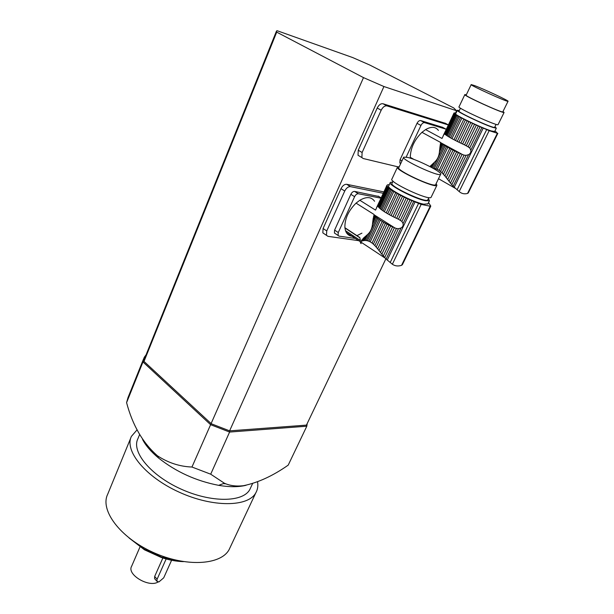 <?xml version="1.0" encoding="UTF-8"?>
<svg xmlns="http://www.w3.org/2000/svg" width="614" height="614" viewBox="0 0 614 614"><rect width="100%" height="100%" fill="white"/><g stroke="black" fill="none" stroke-linecap="round" stroke-linejoin="round"><path stroke-width="0.92" d="M373.558 216.289L374.172 214.954L373.182 218.569L374.601 215.529L375.945 216.903L372.445 224.409L372.821 221.362L375.223 216.22M373.182 218.569L372.821 221.362M374.172 214.954L374.601 215.529M372.445 224.409C371.969 228.661 370.442 231.938 367.847 234.241L364.931 240.496L366.205 240.55L376.881 217.701L375.945 216.903M366.205 240.55L367.456 240.765L377.879 218.477L376.881 217.701M367.456 240.765L368.876 241.21L379.099 219.359L377.879 218.477M368.876 241.21L370.211 241.839L380.35 220.203L379.099 219.359M370.211 241.839L372.038 243.037L382.215 221.385L380.35 220.203M372.038 243.037L373.396 244.172L383.696 222.276L382.215 221.385M373.396 244.172L374.855 245.623L385.4 223.243L383.696 222.276M374.855 245.623L376.205 247.12L387.05 224.141L385.4 223.243M376.205 247.12L377.664 248.862L388.9 225.1L387.05 224.141M377.664 248.862L379.007 250.558L390.65 225.975L388.9 225.1M379.007 250.558L380.48 252.415L392.584 226.904L390.65 225.975M380.48 252.415L381.839 254.135L394.388 227.725L392.584 226.904M381.839 254.135L383.32 255.938L396.398 228.477L394.388 227.725M388.516 187.7L387.864 187.055L378.531 207.095L379.16 207.77L388.516 187.7L389.268 188.352L379.889 208.445L380.833 209.228L390.235 189.104L391.264 189.849L381.847 209.996L383.082 210.871L392.523 190.701L393.804 191.514L384.341 211.707L386.214 212.874L395.708 192.666L397.22 193.533L387.703 213.756L389.422 214.723L398.954 194.484L400.627 195.367L391.072 215.614L392.929 216.573L402.5 196.327L404.281 197.201L394.687 217.448L396.629 218.377L406.238 198.122L408.064 198.959L398.44 219.206L401.909 221.439L403.068 223.588C403.452 225.515 402.746 226.996 400.942 228.032L398.44 228.715L384.694 257.535L383.32 255.938M398.44 228.715L396.398 228.477M384.694 257.535L386.114 259.077L400.942 228.032M363.311 238.278L364.493 237.211L362.828 240.788L362.022 241.056L363.311 238.278L360.518 242.215M361.569 240.151L361.999 239.928M364.931 240.496L363.856 240.581L366.059 235.853L364.493 237.211M366.059 235.853L367.847 234.241M373.949 214.416L356.066 203.127L359.819 200.264C366.504 196.426 371.416 196.764 374.563 201.262M353.994 236.29C350.556 236.536 347.992 235.262 346.311 232.476L345.513 230.695L360.403 240.527L359.827 237.541L344.899 227.717C344.654 218.952 348.376 210.756 356.066 203.127M361.93 233.151L356.749 235.738M387.925 184.768L389.299 184.699M360.372 242.522L360.717 243.244M375.852 209.512L376.666 207.509M387.027 185.244L387.971 184.66M359.819 200.264L375.545 210.126L386.973 185.251L387.15 185.973L377.748 206.089L378.101 206.527L387.411 186.526L387.096 186.011M376.72 207.279L386.958 185.612M390.243 182.68L388.777 185.819C385.438 187.899 412.777 202.29 423.837 204.193L427.95 203.817M428.411 198.545L429.447 200.724L425.494 200.755C414.45 198.798 387.058 184.43 390.366 182.412L392.592 182.082M361.178 243.589L360.694 243.251M360.495 242.154L360.825 241.755M361.308 241.402L362.022 241.056M387.411 186.526L387.864 187.055M378.531 207.095L378.101 206.527M362.828 240.788L363.856 240.581M379.889 208.445L379.16 207.77M390.235 189.104L389.268 188.352M381.847 209.996L380.833 209.228M392.523 190.701L391.264 189.849M384.341 211.707L383.082 210.871M395.708 192.666L393.804 191.514M387.703 213.756L386.214 212.874M398.954 194.484L397.22 193.533M391.072 215.614L389.422 214.723M402.5 196.327L400.627 195.367M394.687 217.448L392.929 216.573M406.238 198.122L404.281 197.201M398.44 219.206L396.629 218.377M400.359 220.165L410.045 199.826L408.064 198.959M410.045 199.826L411.856 200.594L401.909 221.439M403.068 223.588L413.698 201.338L411.856 200.594M413.698 201.338L421.15 204.408L430.214 206.204L430.683 205.882L429.324 203.817M402.454 264.573L401.556 265.332C398.11 266.445 395.048 266.085 392.361 264.258L386.114 259.077M428.488 202.712L429.37 203.71M393.037 181.122L392.07 183.195C388.347 185.758 425.855 203.364 427.743 199.918L427.881 199.642M431.235 197.017L431.089 197.317C429.063 201.016 387.91 181.713 391.962 178.989L397.458 167.2M407.681 157.422L403.705 157.146C400.136 159.187 438.972 177.269 440.629 174.315C443.362 172.757 418.134 159.863 407.681 157.422M403.605 157.361L398.854 167.545C395.186 169.825 433.845 187.884 435.618 184.699L435.74 184.438M436.147 183.594L436.899 185.305C435.011 188.713 393.643 169.387 397.573 166.954L399.254 166.678M335.39 233.681L334.415 233.021L334.607 230.104L338.268 232.545L354.608 196.672L350.847 194.308C351.899 192.312 353.157 191.345 354.608 191.407L378.93 196.518M334.607 230.104L350.847 194.308M354.608 191.407L358.376 193.755L380.956 198.176M338.268 232.545L338.076 235.469L339.043 236.129L355.337 238.447M345.513 230.695L344.899 227.717M358.376 193.755C356.926 193.694 355.675 194.669 354.608 196.672M440.322 144.252L440.975 142.893L440.645 142.471L440.031 146.431L441.504 143.338L443.062 144.459L439.417 152.088L439.739 149.125L442.241 143.891M440.031 146.431L439.739 149.125M440.975 142.893L441.504 143.338M433.031 168.244L444.106 145.127L443.062 144.459M439.417 152.088C438.995 156.248 437.398 159.586 434.628 162.096L431.964 167.653M433.699 168.627L434.321 168.466L445.196 145.794L444.106 145.127M434.321 168.466L435.833 168.796L446.501 146.562L445.196 145.794M435.833 168.796L437.245 169.318L447.829 147.306L446.501 146.562M437.245 169.318L439.156 170.4L449.77 148.365L447.829 147.306M439.156 170.4L440.56 171.467L451.313 149.179L449.77 148.365M440.56 171.467L442.057 172.849L453.063 150.069L451.313 149.179M442.057 172.849L443.423 174.292L454.736 150.906L453.063 150.069M443.423 174.292L444.889 176.003L456.609 151.819L454.736 150.906M444.889 176.003L446.232 177.676L458.374 152.656L456.609 151.819M446.232 177.676L447.675 179.526L460.308 153.554L458.374 152.656M447.675 179.526L449.011 181.245L462.104 154.367L460.308 153.554M449.011 181.245L450.453 183.072L464.092 155.119L462.104 154.367M456.118 114.887L455.342 114.381L445.611 134.758L446.355 135.295L456.118 114.887L456.969 115.409L447.184 135.847L448.235 136.508L458.044 116.038L459.157 116.668L449.333 137.16L450.653 137.92L460.508 117.404L461.858 118.118L451.988 138.657L453.946 139.708L463.846 119.147L465.412 119.937L455.488 140.514L457.246 141.404L467.193 120.812L468.896 121.641L458.934 142.233L460.815 143.146L470.8 122.539L472.588 123.376L462.588 143.983L464.529 144.881L474.545 124.274L476.364 125.095L466.325 145.695L469.725 147.951L470.815 150.146C471.138 152.111 470.401 153.615 468.597 154.667L466.11 155.357L451.774 184.691L450.453 183.072M466.11 155.357L464.092 155.119M451.774 184.691L453.132 186.265L468.597 154.667M429.9 166.555L434.628 162.096M440.645 142.471L421.956 132.325L425.579 129.592C431.251 126.369 435.533 126.637 438.411 130.398M414.089 159.502L410.29 157.338C410.543 148.12 414.435 139.777 421.956 132.325M454.598 112.922L455.972 113.206M442.249 137.989L454.022 112.984L454.606 112.976M425.579 129.592L442.011 138.457L453.969 113.114L454.368 113.598L444.59 134.021L445.066 134.32L454.782 113.974L454.337 113.605M443.277 135.517L454.084 113.337M430.314 166.77L430.967 165.396M431.105 167.192L432.686 163.877M457.315 110.397L455.711 113.736C453.048 114.204 481.292 127.889 491.353 130.966L494.677 131.48M494.922 126.768L496.319 128.165L493.08 127.474C483.034 124.327 454.736 110.666 457.369 110.274L459.295 110.551M444.106 134.236L444.59 134.021M454.782 113.974L455.342 114.381M445.611 134.758L445.066 134.32M447.184 135.847L446.355 135.295M458.044 116.038L456.969 115.409M449.333 137.16L448.235 136.508M460.508 117.404L459.157 116.668M451.988 138.657L450.653 137.92M463.846 119.147L461.858 118.118M455.488 140.514L453.946 139.708M467.193 120.812L465.412 119.937M458.934 142.233L457.246 141.404M470.8 122.539L468.896 121.641M462.588 143.983L460.815 143.146M474.545 124.274L472.588 123.376M466.325 145.695L464.529 144.881M468.213 146.662L478.314 125.962L476.364 125.095M478.314 125.962L480.094 126.737L469.725 147.951M470.815 150.146L481.89 127.505L480.094 126.737M481.89 127.505L489.189 130.652L497.386 133.276L495.805 131.611M468.321 192.842L467.546 193.441C464.353 194.293 461.567 193.663 459.18 191.553L453.132 186.265M494.922 130.982L495.813 131.603M460.446 108.148L459.065 111.042C456.202 111.641 493.618 128.848 494.623 127.374L494.684 127.252M498.1 124.558L498.038 124.688C496.987 126.215 455.926 107.366 459.034 106.798L464.829 94.663M474.469 85.561L471.207 84.578C468.536 84.586 507.294 102.216 508.024 101.318C510.057 101.295 483.993 89.068 474.469 85.561M471.176 84.648L466.156 95.139C463.378 95.4 501.953 113.022 502.805 111.878L502.851 111.779M503.012 111.456L504.086 112.469C503.181 113.69 461.897 94.832 464.875 94.564L466.31 94.817M406.169 157.084L420.958 125.44L417.021 123.322C418.111 121.303 419.324 120.375 420.659 120.551L442.587 127.336M400.597 163.539L399.86 163.002L400.067 159.724L417.021 123.322M420.659 120.551L424.596 122.654L446.117 129.209L442.218 127.136M410.812 158.343L410.29 157.338M424.596 122.654C423.261 122.485 422.048 123.414 420.958 125.44M225.983 483.863L223.373 483.602M246.03 485.283C238.639 487.14 229.506 487.155 218.638 485.336C196.066 480.969 176.026 471.851 158.512 457.975C150.99 451.697 145.672 445.518 142.548 439.424M243.52 485.689C258.064 482.688 272.961 475.835 288.212 465.128L306.816 426.2L229.598 432.056L210.702 474.192L224.386 483.226C229.905 485.72 236.275 486.541 243.52 485.689M210.702 474.192L191.959 467.031C179.679 466.563 168.198 462.833 157.522 455.841C142.908 443.085 132.593 425.356 126.584 402.638L127.965 397.703L143.676 358.66M146.554 354.692L144.006 361.423L211.308 423.76L229.605 430.859L306.44 425.126L306.816 426.2L307.184 423.576M146.078 354.831L144.198 357.379L142.97 361.953L144.006 361.423L211.308 423.76L229.605 430.859L229.598 432.056L210.579 424.673L142.97 361.953L126.584 402.638M276.4 31.283L145.211 356.972L144.006 361.423L276.714 32.135L363.496 77.617L191.959 467.031M250.758 487.501L249.768 489.611C242.898 502.452 211.055 502.858 180.762 488.967C150.392 475.228 131.25 451.628 137.897 438.718L139.631 434.52M230.35 546.99L229.106 549.622C220.817 565.225 185.605 567.321 152.74 552.201C119.784 537.273 99.813 510.027 107.68 494.27L130.897 437.652M257.573 481.86C258.241 485.973 257.642 489.657 255.777 492.904C248.14 507.087 212.812 507.594 179.096 492.129C145.295 476.84 124.128 450.63 131.434 436.339L137.145 429.769M183.433 561.633C176.387 561.449 168.98 560.052 161.213 557.451L144.474 549.806L129.093 537.987M130.897 539.368L144.359 549.215L161.635 557.105L181.191 561.257M158.036 582.018C148.88 587.897 126.538 574.481 131.634 566.261L140.145 546.583M163.055 557.573L154.667 576.462L154.582 578.618L155.242 579.37M171.759 559.884L163.715 577.828L158.88 581.957L156.877 581.228L157.107 579.225L166.325 558.556M276.714 32.135L276.5 31.022L277.106 30.7L352.751 57.586L369.866 65.084L453.7 107.926L456.593 110.766L455.473 113.114M445.495 123.36L382.975 103.743C380.795 103.428 378.869 104.871 377.203 108.056L358.254 150.238L358.023 155.288L359.858 156.37M383.88 191.898L346.68 184.3C344.477 184.185 342.574 185.643 340.985 188.667L323.094 228.508L322.834 232.867L327.96 236.344L358.668 240.65M385.876 258.824L306.44 425.126L229.605 430.859L383.927 86.536L456.593 110.766M363.496 77.617L383.927 86.536M346.68 184.3L350.448 186.641L383.236 193.28M350.448 186.641C348.238 186.526 346.342 187.991 344.746 191.023L326.74 230.948L326.464 235.316M382.975 103.743L386.973 105.884L448.304 124.957M386.973 105.884C384.786 105.577 382.86 107.02 381.187 110.213L362.114 152.502L361.869 157.56L363.166 158.512L397.803 166.801M387.219 260.129L415.064 201.914M390.166 262.569L418.533 203.464M392.361 264.258L421.15 204.408M401.556 265.332L430.214 206.204M381.102 197.862L378.201 196.073M394.909 227.955L374.079 214.793M454.199 187.339L483.233 128.088M457.108 189.78L486.672 129.631M459.18 191.553L489.189 130.652M467.546 193.441L497.386 133.276M400.067 159.724L401.986 160.83M462.618 154.598L440.844 142.77M154.667 576.462L157.107 579.225M323.094 228.508L326.74 230.948M340.985 188.667L344.746 191.023M444.973 123.084L448.35 124.865M358.254 150.238L362.114 152.502M377.203 108.056L381.187 110.213M346.311 232.476L360.602 241.924M360.548 242.446L360.763 241.985M427.797 204.132L429.447 200.724M402.362 264.764L430.767 206.174M427.743 199.918L428.864 197.593M435.618 184.699L440.629 174.315M431.089 197.317L436.899 185.305M334.415 233.021L338.076 235.469M385.293 258.202L360.679 241.931M401.671 221.224L398.363 219.16M378.14 206.557L377.518 206.174M345.337 228.224L359.85 237.779M494.608 131.626L496.319 128.165M468.236 193.011L497.831 133.353M494.623 127.374L496.104 124.373M502.805 111.878L508.024 101.318M498.038 124.688L504.086 112.469M399.86 163.002L400.735 163.508M455.396 188.375L438.503 178.712M468.896 147.207L464.629 144.927M445.603 134.742L444.513 134.159M410.513 157.614L413.352 159.226M218.638 485.336L224.386 483.226M158.512 457.975L157.522 455.841M252.569 483.632L249.768 489.611M255.777 492.904L229.106 549.622M161.213 557.451L161.635 557.105M144.474 549.806L144.359 549.215M154.575 578.618L156.877 581.228M358.023 155.288L361.869 157.56"/></g></svg>
